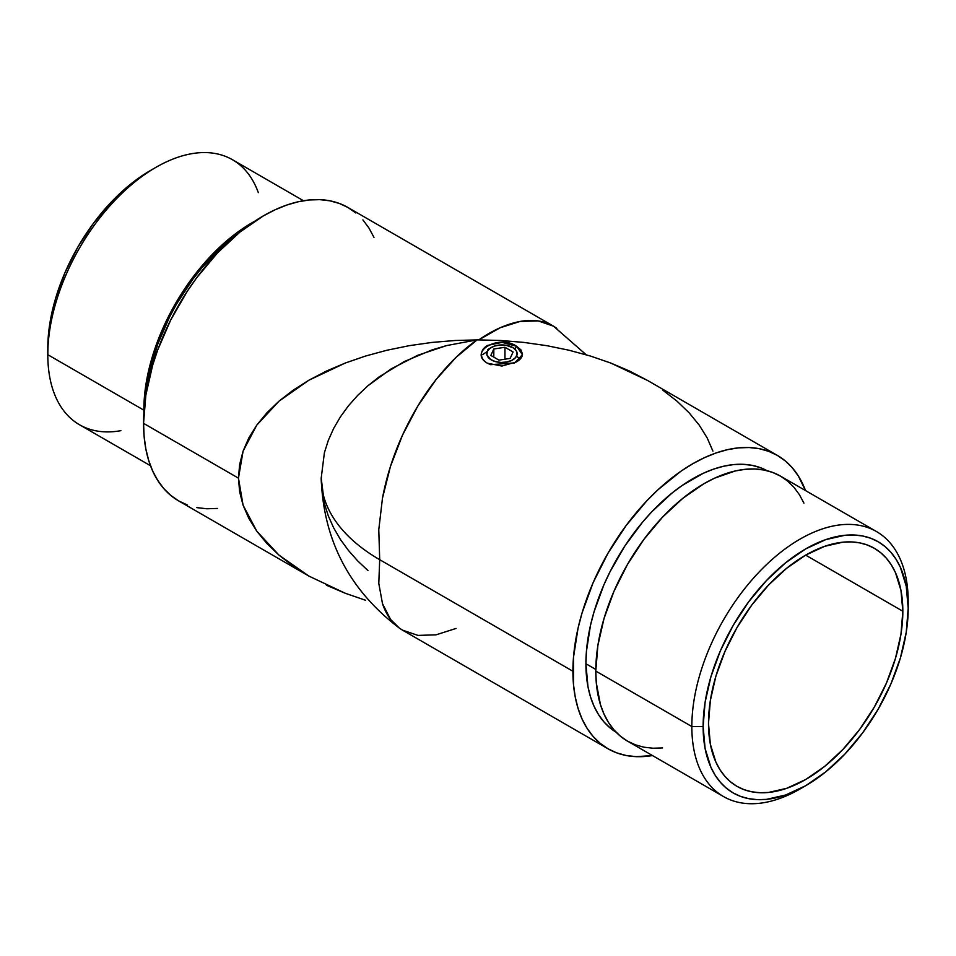 <?xml version="1.0" encoding="UTF-8"?>
<svg xmlns="http://www.w3.org/2000/svg" width="956" height="956" viewBox="0 0 956 956"><rect width="100%" height="100%" fill="white"/><g stroke="black" fill="none" stroke-linecap="round" stroke-linejoin="round"><path stroke-width="1.43" d="M303.494 200.736L232.487 159.736A152.996 88.334 120 0 0 114.589 200.724A152.996 88.334 120 0 0 47.8 354.7L48.29 336.285L49.772 323.941L55.603 298.356L65.08 272.412L77.83 247.114L93.365 223.417L111.099 202.242L130.327 184.4L150.331 170.574A145.013 83.722 120 0 0 47.8 348.175L47.8 354.7A152.996 88.334 -60 0 1 155.983 167.312A152.996 88.334 -60 0 1 258.323 192.646M143.842 410.148A152.996 88.334 -60 0 1 254.655 221.278L241.426 229.488L230.922 237.351L210.619 256.172L191.917 278.519L175.522 303.518L162.078 330.214L152.076 357.58L145.921 384.575L143.842 410.148L47.8 354.7L143.842 410.148L143.866 413.159A152.996 88.334 -60 0 1 143.842 410.148M239.048 232.798A151 87.175 120 0 0 146.041 393.884L149.853 370.88L157.859 343.933L169.487 317.117L176.525 304.092L192.706 279.415L201.692 268.015L221.027 247.592L239.048 232.798M556.786 328.314L553.5 326.163L538.18 320.917L520.076 321.443L500.072 327.789L478.86 339.858C492.818 330.167 506.56 324.036 520.076 321.443C532.791 319.137 543.94 320.702 553.5 326.163L586.195 354.772M355.907 213.021L348.008 207.524A169.379 97.787 120 0 0 217.49 252.898A169.379 97.787 120 0 0 143.555 423.353L145.862 395.043L152.673 365.168L157.704 349.992L170.742 319.925L187.34 291.174L196.781 277.634L217.49 252.898L239.956 232.057L263.318 215.913L275.065 209.806L286.692 205.074L298.093 201.8L309.158 199.983L319.782 199.649L329.868 200.808L339.308 203.437L348.008 207.524L553.5 326.163M455.319 340.479L478.86 339.858L455.319 340.479L432.004 342.427L455.319 340.479M409.132 345.69L432.004 342.427L409.132 345.69L386.929 350.243L409.132 345.69M365.61 356.026L386.929 350.243L365.61 356.026L345.367 362.993L365.61 356.026M308.931 380.189L345.367 362.993L326.414 371.071L308.931 380.189L279.009 401.161L293.074 390.251L308.931 380.189M256.782 425.109L279.009 401.161L266.879 412.825L256.782 425.109L243.087 451.113L248.823 437.92L256.782 425.109M238.462 478.155L243.087 451.113L239.621 464.568L238.462 478.155L143.555 423.353L238.462 478.155L243.087 505.186L239.621 491.731L238.462 478.155M362.91 219.88L368.944 228.03L373.975 237.399M217.49 508.437L206.866 508.771L196.781 507.612M187.34 504.983L178.641 500.896L170.742 495.387L163.739 488.528L157.704 480.378L152.673 471.009L148.718 460.517L145.862 449.009L144.129 436.581L143.555 423.353A169.379 97.787 120 0 0 178.641 500.896L308.931 576.11L279.009 555.137L256.782 531.189L243.087 505.186L248.823 518.379L256.782 531.189L266.879 543.474L279.009 555.137L293.074 566.048L308.931 576.11L345.367 593.306L326.414 585.227M365.61 600.272L345.367 593.306L365.61 600.272M120.91 430.666A152.996 88.334 -60 0 1 47.8 354.7A152.996 88.334 120 0 0 79.491 424.739L150.498 465.727M490.105 364.2L487.333 363.184L490.667 364.678L514.591 362.886L522.43 354.712L516.61 346.275L514.806 349.012L516.61 346.275L521.02 349.98L522.466 354.15C522.394 357.078 520.339 359.695 516.324 361.989L501.864 366.04L487.333 363.184C483.342 360.711 481.394 357.735 481.466 354.258C481.549 350.709 483.593 347.745 487.608 345.403L502.067 342.368L516.61 346.275C498.984 333.955 467.926 351.856 487.333 363.184M802.873 787.29A152.996 88.334 -60 0 1 723.513 796.563A152.996 88.334 -60 0 1 691.833 726.524L703.126 726.524A145.013 83.722 -60 0 1 805.669 548.923A145.013 83.722 -60 0 1 908.2 608.124L908.2 601.599A152.996 88.334 120 0 0 800.017 539.136A152.996 88.334 120 0 0 691.833 726.524A152.996 88.334 -60 0 1 758.61 572.548A152.996 88.334 -60 0 1 876.509 531.56A152.996 88.334 -60 0 1 908.2 601.599L908.2 608.124L906.228 586.159L900.397 567.326L896.095 559.308L890.92 552.329L884.921 546.45L878.17 541.741L870.713 538.24L862.635 535.993L853.995 535.001L844.901 535.288L825.673 539.65L805.669 548.923L785.665 562.749L766.425 580.591L748.703 601.766L733.156 625.463L720.406 650.773L710.929 676.705L705.098 702.29L703.126 726.524L705.098 748.488L710.929 767.321L715.231 775.352L720.406 782.331L726.405 788.198L733.156 792.906L740.613 796.408L748.703 798.654L757.331 799.646L766.425 799.371L785.665 794.998L805.669 785.724L825.673 771.898L844.901 754.057L862.635 732.882L878.17 709.185L890.92 683.887L900.397 657.943L906.228 632.358L908.2 608.124A145.013 83.722 -60 0 1 805.669 785.724A145.013 83.722 -60 0 1 703.126 726.524L691.833 726.524L595.791 671.076L691.833 726.524A152.996 88.334 120 0 0 800.017 788.987L805.669 785.724M902.834 611.231A137.413 79.336 -60 0 1 842.845 749.516A137.413 79.336 -60 0 1 736.957 786.334A137.413 79.336 -60 0 1 708.492 723.429L710.356 700.461L715.889 676.215L724.875 651.634L736.957 627.65L751.679 605.196L768.481 585.132L786.704 568.223L805.669 555.125L902.834 611.231L900.97 634.187L895.437 658.433L886.463 683.014L874.37 706.998L859.647 729.452L842.845 749.516L824.622 766.425L805.669 779.522L786.704 788.318L768.481 792.452L759.853 792.727L751.679 791.783L744.019 789.644L736.957 786.334L730.551 781.877L724.875 776.308L719.964 769.688L715.889 762.087L710.356 744.234L708.492 723.429A137.413 79.336 -60 0 1 768.481 585.132A137.413 79.336 -60 0 1 874.37 548.314L880.775 552.783L886.463 558.34L891.362 564.96L895.437 572.56L900.97 590.414L902.834 611.231L805.657 555.125L824.622 546.33L842.845 542.195L851.473 541.921L859.647 542.865L867.307 545.004L874.37 548.314A137.413 79.336 -60 0 1 902.834 611.231M803.924 503.107L799.383 494.646L793.922 487.273L787.601 481.083L780.478 476.112A152.996 88.334 120 0 0 662.58 517.1A152.996 88.334 120 0 0 595.791 671.076L596.305 683.014L600.452 704.644L604.025 714.132L608.566 722.593L614.027 729.954L620.348 736.144L627.471 741.115L635.346 744.808L643.866 747.186L652.972 748.225L662.58 747.927M585.909 663.739L595.803 669.451L585.909 663.739L586.422 651.359L590.497 625.296L594.035 611.864L603.893 584.845L610.143 571.533L624.937 545.888L642.348 522.418L651.813 511.771L671.841 493.2L682.214 485.433L703.138 473.351L713.511 469.145L723.668 466.217L733.539 464.592L743.003 464.293L752.002 465.333L760.414 467.675L767.094 470.722A151 87.175 120 0 0 651.12 512.512A151 87.175 120 0 0 585.909 663.739A151 87.175 120 0 0 616.118 732.236L610.143 727.958L603.893 721.84L598.516 714.574L594.035 706.221L590.497 696.876L587.952 686.611L585.909 663.739M456.072 628.439L436.008 634.844L417.975 635.405L402.548 630.159L399.214 627.984L390.562 619.428L382.496 603.642L378.791 583.471L379.699 559.69A199.732 115.318 180 0 1 321.204 478.155L324.395 452.726L328.302 440.405L333.704 428.348L340.444 416.804L348.414 405.858L357.604 395.485L367.881 385.794L391.159 368.861L417.724 355.297L446.5 345.594L477.14 339.858L500.681 340.479L523.996 342.427L546.868 345.69L569.071 350.243L590.39 356.026L610.633 362.993L629.586 371.071L647.391 380.369L610.633 362.993L590.39 356.026L569.071 350.243L546.868 345.69L523.996 342.427L500.681 340.479L477.14 339.858L446.5 345.594L431.861 349.968L404.113 361.619L379.078 376.927L367.881 385.794L357.604 395.485L348.414 405.858L340.444 416.804L333.704 428.348L328.302 440.405L324.395 452.726L321.204 478.155A199.732 115.318 0 0 0 379.699 559.69L378.779 529.708L382.472 498.148L390.478 466.361L402.5 435.159L417.82 406.049L435.924 379.759L455.928 357.484L477.14 339.858C463.182 349.49 449.44 362.79 435.924 379.759C423.209 395.88 412.06 414.354 402.5 435.159C393.191 455.63 386.523 476.626 382.472 498.148L378.779 529.708L379.699 559.69L572.907 671.243A169.379 97.787 -60 0 1 646.842 500.789A169.379 97.787 -60 0 1 777.359 455.403A169.379 97.787 -60 0 1 805.502 490.571L798.296 475.921L792.261 467.771L785.258 460.911L777.359 455.403L768.66 451.328L759.219 448.687L749.134 447.528L738.51 447.862L727.444 449.679L716.044 452.965L704.417 457.685L692.682 463.791L680.935 471.236L657.907 489.819L646.842 500.789L626.132 525.525L607.992 553.201L593.09 582.754L582.025 613.047L578.069 628.116L573.481 657.346L573.481 684.46L575.213 696.888L578.069 708.408L582.025 718.9L587.056 728.269L593.09 736.419L600.093 743.278L607.992 748.775L616.692 752.862L626.132 755.491L636.218 756.65L652.506 755.563A169.379 97.787 -60 0 1 607.992 748.775A169.379 97.787 -60 0 1 572.907 671.243L379.699 559.69L378.791 583.471L382.496 603.642C386.559 615.843 393.251 624.686 402.548 630.159L607.992 748.775M399.214 627.984C349.37 590.127 323.367 540.176 321.204 478.155L324.383 503.489L328.302 515.893L333.716 527.987L340.444 539.507L348.426 550.441L357.616 560.825L367.94 570.553M712.913 451.113L707.177 437.92L699.218 425.109L689.121 412.825L676.991 401.161L662.926 390.251M876.509 531.56L780.478 476.112L772.603 472.419L764.083 470.041L754.977 469.002L745.381 469.3L735.379 470.938L714.574 478.167L703.975 483.688L682.871 498.279L662.58 517.1L643.866 539.447L627.471 564.446L614.027 591.143L604.025 618.52L597.87 645.503L595.791 671.076A152.996 88.334 120 0 0 627.483 741.115L723.513 796.563M519.98 359.301L516.634 355.967A15.177 8.759 180 0 1 498.04 362.157A15.177 8.759 180 0 1 487.309 351.426L486.915 354.831L490.559 359.468L495.256 361.547L500.98 362.444L506.847 361.989L511.974 360.281L515.583 357.568L517.112 354.27L516.348 350.876L513.384 347.912L505.891 345.224L499.988 345.008L494.383 346.108L489.926 348.354L487.309 351.426A15.177 8.759 180 0 1 491.229 347.494A15.177 8.759 180 0 1 512.703 347.494A15.177 8.759 180 0 1 516.634 355.967L519.98 359.301M504.947 347.267L513.109 351.963L510.122 358.404L498.984 360.125L490.834 355.417L493.81 348.988L504.947 347.267L513.109 351.963L510.122 358.404L498.984 360.125L490.834 355.417L493.81 348.988L493.81 357.138L493.81 348.988L504.947 347.267L504.947 359.205L504.947 347.267M482.672 354.616L487.309 351.426M155.983 167.312L150.331 170.574M514.591 362.898L513.683 363.328M647.379 380.357L777.359 455.403M514.949 348.797L512.751 347.518M487.847 349.454L491.229 347.494"/></g></svg>
